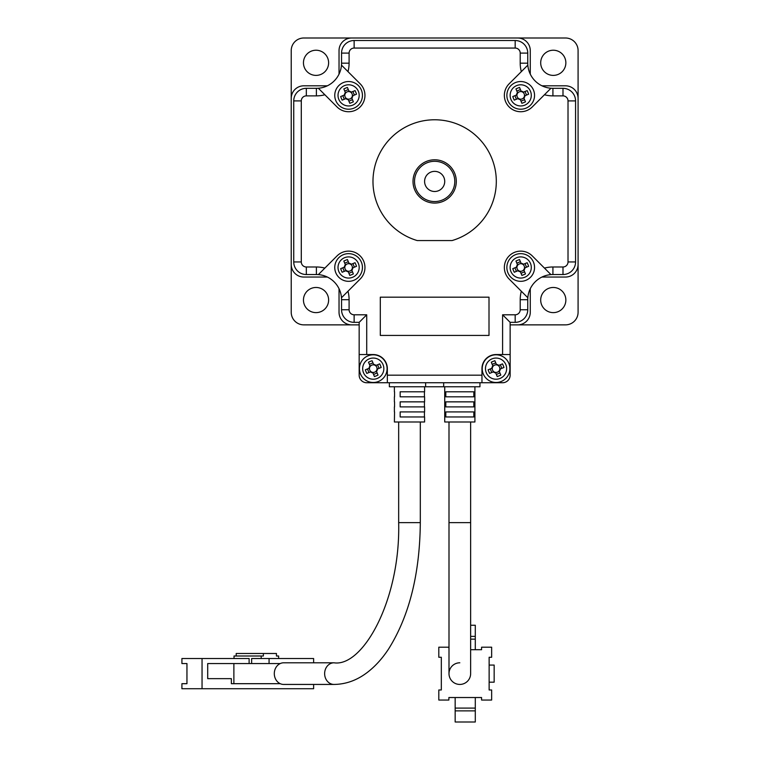 <?xml version="1.0" encoding="UTF-8"?>
<svg xmlns="http://www.w3.org/2000/svg" width="760" height="760" viewBox="0 0 760 760"><rect width="100%" height="100%" fill="white"/><g stroke="black" fill="none" stroke-linecap="round" stroke-linejoin="round"><path stroke-width="1.14" d="M424.593 181.431A10.06 10.06 0 0 0 434.653 191.491A10.06 10.06 0 0 0 444.724 181.431A10.06 10.06 0 0 0 434.653 171.361A10.06 10.06 0 0 0 424.593 181.431M540.692 300.048A12.578 12.578 0 0 1 553.27 287.47A12.578 12.578 0 0 1 565.858 300.048A12.578 12.578 0 0 1 553.27 312.626A12.578 12.578 0 0 1 540.692 300.048M540.692 62.814A12.578 12.578 0 0 1 553.27 50.226A12.578 12.578 0 0 1 565.858 62.814A12.578 12.578 0 0 1 553.27 75.392A12.578 12.578 0 0 1 540.692 62.814M303.459 62.814A12.578 12.578 0 0 1 316.036 50.226A12.578 12.578 0 0 1 328.615 62.814A12.578 12.578 0 0 1 316.036 75.392A12.578 12.578 0 0 1 303.459 62.814M303.459 300.048A12.578 12.578 0 0 1 316.036 287.47A12.578 12.578 0 0 1 328.615 300.048A12.578 12.578 0 0 1 316.036 312.626A12.578 12.578 0 0 1 303.459 300.048M541.87 85.776A12.578 12.578 0 0 0 542.858 85.813L565.506 85.813A12.578 12.578 0 0 1 578.084 98.391L578.084 264.47A12.578 12.578 0 0 1 565.506 277.048L542.858 277.048A12.578 12.578 0 0 0 541.87 277.087M530.309 74.214A12.578 12.578 0 0 1 530.271 73.226L530.271 50.578A12.578 12.578 0 0 0 517.693 38L351.614 38A12.578 12.578 0 0 0 339.036 50.578L339.036 73.226A12.578 12.578 0 0 1 338.998 74.214M327.437 85.776A12.578 12.578 0 0 1 326.458 85.813L303.81 85.813A12.578 12.578 0 0 0 291.223 98.391L291.223 264.47A12.578 12.578 0 0 0 303.81 277.048L326.458 277.048A12.578 12.578 0 0 1 327.437 277.087M338.998 288.648A12.578 12.578 0 0 1 339.036 289.626L339.036 312.274A12.578 12.578 0 0 0 351.614 324.862L359.166 324.862M530.309 288.648A12.578 12.578 0 0 0 530.271 289.626L530.271 312.274A12.578 12.578 0 0 1 517.693 324.862L510.14 324.862M291.223 264.47L291.223 312.274A12.578 12.578 0 0 0 303.81 324.862L351.614 324.862M351.614 38L303.81 38A12.578 12.578 0 0 0 291.223 50.578L291.223 98.391M578.084 98.391L578.084 50.578A12.578 12.578 0 0 0 565.506 38L517.693 38M517.693 324.862L565.506 324.862A12.578 12.578 0 0 0 578.084 312.274L578.084 264.47M413.012 181.431A21.641 21.641 0 0 1 434.653 159.79A21.641 21.641 0 0 1 456.294 181.431A21.641 21.641 0 0 1 434.653 203.072A21.641 21.641 0 0 1 413.012 181.431M454.784 181.431A20.131 20.131 0 0 0 434.653 161.3A20.131 20.131 0 0 0 414.523 181.431A20.131 20.131 0 0 0 434.653 201.561A20.131 20.131 0 0 0 454.784 181.431M496.308 181.431A61.645 61.645 0 0 0 434.653 119.776A61.645 61.645 0 0 0 417.221 240.559L452.086 240.559A61.645 61.645 0 0 0 496.308 181.431M502.597 314.792L515.175 314.792A5.035 5.035 0 0 0 520.211 309.757L520.211 299.697A32.709 32.709 0 0 1 521.322 291.232L509.143 279.053A16.359 16.359 0 0 1 514.453 252.377A16.359 16.359 0 0 1 532.275 255.92L550.962 274.607A25.165 25.165 0 0 0 527.753 299.697L527.753 309.757A12.578 12.578 0 0 1 515.175 322.344L510.14 322.344L510.14 354.549L502.597 354.549L502.597 314.792L510.14 322.344M520.211 63.165L527.753 63.165A25.165 25.165 0 0 0 527.839 65.122L521.322 71.63A32.709 32.709 0 0 1 520.211 63.165L520.211 53.096A5.035 5.035 0 0 0 515.175 48.06L354.131 48.06A5.035 5.035 0 0 0 349.096 53.096L349.096 63.165A32.709 32.709 0 0 1 347.985 71.63L341.477 65.122A25.165 25.165 0 0 1 318.345 88.245L337.031 106.941A16.359 16.359 0 0 0 360.164 106.941A16.359 16.359 0 0 0 360.164 83.809L341.477 65.122A25.165 25.165 0 0 0 341.553 63.165L341.553 53.096A12.578 12.578 0 0 1 354.131 40.517L515.175 40.517A12.578 12.578 0 0 1 527.753 53.096L527.753 63.165A25.165 25.165 0 0 0 527.839 65.122L509.143 83.809A16.359 16.359 0 0 0 514.453 110.485A16.359 16.359 0 0 0 532.275 106.941L550.962 88.245A25.165 25.165 0 0 0 552.919 88.322L562.989 88.322A12.578 12.578 0 0 1 575.567 100.909L575.567 261.953A12.578 12.578 0 0 1 562.989 274.531L552.919 274.531A25.165 25.165 0 0 0 550.962 274.607L544.454 268.099A32.709 32.709 0 0 1 552.919 266.988L562.989 266.988A5.035 5.035 0 0 0 568.014 261.953L568.014 100.909A5.035 5.035 0 0 0 562.989 95.874L552.919 95.874A32.709 32.709 0 0 1 544.454 94.762L550.553 88.663M443.669 382.736L443.669 386.764L389.358 386.764L389.358 382.736L502.597 382.736A7.553 7.553 0 0 0 510.14 375.183L510.14 354.549M481.963 382.736L387.344 382.736L387.344 375.183L481.963 375.183L481.963 382.736L502.597 382.736L479.949 382.736L479.949 386.764L479.949 382.736M359.166 357.57L359.166 375.183A7.553 7.553 0 0 0 366.719 382.736L389.358 382.736L389.358 386.764M425.638 386.764L425.638 382.736M443.669 386.764L479.949 386.764M489.003 335.426L489.003 297.179L380.304 297.179L380.304 335.426L489.003 335.426M359.166 375.183L359.166 322.344L354.131 322.344A12.578 12.578 0 0 1 341.553 309.757L341.553 299.697A25.165 25.165 0 0 0 341.477 297.74L360.164 279.053A16.359 16.359 0 0 0 360.164 255.92A16.359 16.359 0 0 0 337.031 255.92L318.345 274.607A25.165 25.165 0 0 0 316.388 274.531L306.327 274.531A12.578 12.578 0 0 1 293.74 261.953L293.74 100.909A12.578 12.578 0 0 1 306.327 88.322L316.388 88.322A25.165 25.165 0 0 0 318.345 88.245L324.852 94.762A32.709 32.709 0 0 1 316.388 95.874L306.327 95.874A5.035 5.035 0 0 0 301.292 100.909L301.292 261.953A5.035 5.035 0 0 0 306.327 266.988L316.388 266.988A32.709 32.709 0 0 1 324.852 268.099L318.753 274.198M387.344 375.183L387.344 368.647A14.088 14.088 0 0 0 373.255 354.549L359.166 354.549M481.963 375.183L481.963 368.647A14.088 14.088 0 0 1 496.052 354.549L502.597 354.549M359.166 322.344L366.719 314.792L354.131 314.792A5.035 5.035 0 0 1 349.096 309.757L349.096 299.697A32.709 32.709 0 0 0 347.985 291.232L341.477 297.74A25.165 25.165 0 0 0 316.388 274.531L316.388 266.988M527.839 65.122A25.165 25.165 0 0 0 552.919 88.322L552.919 95.874M527.839 297.74L521.322 291.232L527.839 297.74A25.165 25.165 0 0 0 527.753 299.697L520.211 299.697M510.14 375.183L510.14 357.57M387.344 382.736L389.358 382.736M470.639 421.99L470.639 522.642L448.998 522.642L448.998 673.616A10.821 10.821 0 0 0 459.819 684.437A10.821 10.821 0 0 0 470.639 673.616A10.821 10.821 0 0 1 459.819 684.437A10.821 10.821 0 0 1 448.998 673.616A10.821 10.821 0 0 1 459.819 662.796M474.914 386.764L474.914 421.99L444.724 421.99L444.724 386.764M459.819 391.79L473.831 391.79L473.831 396.824L445.806 396.824L445.806 391.79L459.819 391.79M459.819 401.859L473.831 401.859L473.831 406.894L445.806 406.894L445.806 401.859L459.819 401.859M459.819 411.92L473.831 411.92L473.831 416.955L445.806 416.955L445.806 411.92L459.819 411.92M470.639 649.714L481.583 649.714L481.583 647.197L491.653 647.197L491.653 657.267L489.136 657.267L489.136 689.975L491.653 689.975L491.653 700.045L481.583 700.045L481.583 697.528L448.875 697.528L448.875 700.045L438.805 700.045L438.805 689.975L441.322 689.975L441.322 657.267L438.805 657.267L438.805 647.197L448.875 647.197L448.998 649.714M489.136 682.176L494.161 682.176L494.161 665.067L489.136 665.067M455.164 697.528L455.164 708.092L475.294 708.092L475.294 697.528M475.294 649.714L475.294 639.15L470.639 639.15M475.294 708.092L475.294 722L455.164 722L455.164 708.092M455.164 710.875L475.294 710.875M475.294 639.15L475.294 636.367L470.639 636.367M470.639 625.242L475.294 625.242L475.294 636.367M334.001 662.796L283.68 662.796A10.821 9.367 90 0 0 280.24 663.556A10.821 9.367 90 0 0 274.303 673.616A10.821 9.367 90 0 0 280.24 683.686A10.821 9.367 90 0 0 283.68 684.437L334.001 684.437A10.821 9.367 90 0 1 324.634 673.616A10.821 9.367 90 0 1 334.001 662.796C362.748 667.242 400.52 600.239 398.667 522.642L420.308 522.642C419.843 573.895 409.279 615.999 388.597 648.973C382.147 658.787 374.889 666.729 366.833 672.79C356.668 680.418 345.724 684.304 334.001 684.437M424.593 386.764L424.593 391.79L400.168 391.79L400.168 396.824L424.593 396.824L424.593 401.859L400.168 401.859L400.168 406.894L424.593 406.894L424.593 411.92L400.168 411.92L400.168 416.955L424.593 416.955L424.593 421.99L394.392 421.99L394.544 411.92M424.441 396.824L424.441 391.79M424.441 406.894L424.441 401.859M424.441 416.955L424.441 411.92M280.24 663.556L233.88 663.556L233.88 683.686L280.24 683.686M207.708 678.651L231.363 678.651L207.708 678.651L207.708 663.556L233.88 663.556M233.88 683.686L231.363 683.686L231.363 678.651M394.544 391.79L394.544 396.824M394.544 401.859L394.544 406.894M269.069 658.521L269.069 663.556M251.636 663.556L251.636 658.521L278.625 658.521L278.625 656.003L276.45 656.003L276.45 653.486L263.378 653.486L263.378 656.003L261.193 656.003L261.193 658.521M313.623 684.437L313.623 688.721L202.046 688.721L202.046 658.521L249.119 658.521L249.119 663.556M313.623 662.796L313.623 658.521L278.625 658.521M202.046 688.721L181.916 688.721L181.916 683.686L186.95 683.686L186.95 663.556L181.916 663.556L181.916 658.521L202.046 658.521M261.193 656.003L234.023 656.003L234.023 658.521M236.198 656.003L236.198 653.486L263.378 653.486M493.325 371.868L493.781 371.678A3.791 3.791 0 0 0 499.804 369.189A3.791 3.791 0 0 0 493.012 366.367A3.791 3.791 0 0 0 492.3 368.096L488.119 369.825A16.596 7.41 67.6 0 0 488.813 371.63A16.596 7.41 67.6 0 0 489.601 373.407L493.325 371.868A4.228 4.228 0 0 0 495.691 372.856L497.23 376.57A16.596 7.41 -22.4 0 0 500.811 375.088L499.272 371.374A4.228 4.228 0 0 0 500.26 368.999L503.984 367.46A16.596 7.41 -112.4 0 0 503.291 365.655A16.596 7.41 -112.4 0 0 502.502 363.878L498.778 365.417A4.228 4.228 0 0 0 496.413 364.43L494.874 360.715A16.596 7.41 157.6 0 0 491.292 362.197L492.831 365.911A4.228 4.228 0 0 0 491.844 368.286M490.77 355.851A13.841 13.841 0 0 0 483.265 373.93A13.841 13.841 0 0 0 501.334 381.434A13.841 13.841 0 0 0 508.839 363.356A13.841 13.841 0 0 0 490.77 355.851M486.276 372.685A10.583 10.583 0 0 0 500.089 378.423A10.583 10.583 0 0 0 505.837 364.601A10.583 10.583 0 0 0 492.014 358.863A10.583 10.583 0 0 0 486.276 372.685M500.365 364.762L501.847 368.344M492.176 364.325L495.757 362.852M492.3 368.096A3.791 3.791 0 0 0 493.781 371.678M491.739 372.523L490.257 368.942M499.928 372.96L496.346 374.442M370.528 371.868L370.984 371.678A3.791 3.791 0 0 0 377.007 369.189A3.791 3.791 0 0 0 370.224 366.367A3.791 3.791 0 0 0 369.502 368.096L365.332 369.825A16.596 7.41 67.6 0 0 366.016 371.63A16.596 7.41 67.6 0 0 366.805 373.407L370.528 371.868A4.228 4.228 0 0 0 372.903 372.856L374.433 376.57A16.596 7.41 -22.4 0 0 378.014 375.088L376.485 371.374A4.228 4.228 0 0 0 377.463 368.999L381.188 367.46A16.596 7.41 -112.4 0 0 380.494 365.655A16.596 7.41 -112.4 0 0 379.705 363.878L375.991 365.417A4.228 4.228 0 0 0 373.616 364.43L372.077 360.715A16.596 7.41 157.6 0 0 368.495 362.197L370.034 365.911A4.228 4.228 0 0 0 369.046 368.286M367.973 355.851A13.841 13.841 0 0 0 360.468 373.93A13.841 13.841 0 0 0 378.537 381.434A13.841 13.841 0 0 0 386.051 363.356A13.841 13.841 0 0 0 367.973 355.851M363.479 372.685A10.583 10.583 0 0 0 377.302 378.423A10.583 10.583 0 0 0 383.04 364.601A10.583 10.583 0 0 0 369.217 358.863A10.583 10.583 0 0 0 363.479 372.685M377.568 364.762L379.05 368.344M369.379 364.325L372.96 362.852M369.502 368.096A3.791 3.791 0 0 0 370.984 371.678M368.942 372.523L367.46 368.942M377.14 372.96L373.559 374.442M517.987 98.6L518.434 98.41A3.791 3.791 0 0 0 524.466 95.921A3.791 3.791 0 0 0 517.674 93.1A3.791 3.791 0 0 0 516.961 94.829L512.781 96.548A16.596 7.41 67.6 0 0 513.475 98.363A16.596 7.41 67.6 0 0 514.264 100.13L517.987 98.6A4.228 4.228 0 0 0 520.353 99.579L521.892 103.303A16.596 7.41 -22.4 0 0 525.473 101.821L523.934 98.097A4.228 4.228 0 0 0 524.922 95.731L528.637 94.192A16.596 7.41 -112.4 0 0 527.953 92.378A16.596 7.41 -112.4 0 0 527.164 90.611L523.44 92.15A4.228 4.228 0 0 0 521.065 91.162L519.536 87.447A16.596 7.41 157.6 0 0 515.954 88.92L517.484 92.644A4.228 4.228 0 0 0 516.505 95.019M515.432 82.584A13.841 13.841 0 0 0 507.917 100.653A13.841 13.841 0 0 0 525.996 108.167A13.841 13.841 0 0 0 533.501 90.088A13.841 13.841 0 0 0 515.432 82.584M510.929 99.408A10.583 10.583 0 0 0 524.751 105.155A10.583 10.583 0 0 0 530.489 91.333A10.583 10.583 0 0 0 516.677 85.595A10.583 10.583 0 0 0 510.929 99.408M525.027 91.495L526.509 95.076M516.828 91.057L520.41 89.576M516.961 94.829A3.791 3.791 0 0 0 518.434 98.41M516.401 99.256L514.919 95.674M524.59 99.683L521.008 101.165M345.866 270.712L346.322 270.522A3.791 3.791 0 0 0 352.355 268.033A3.791 3.791 0 0 0 345.562 265.212A3.791 3.791 0 0 0 344.841 266.94L340.67 268.669A16.596 7.41 67.6 0 0 341.363 270.474A16.596 7.41 67.6 0 0 342.152 272.251L345.866 270.712A4.228 4.228 0 0 0 348.241 271.7L349.78 275.415A16.596 7.41 -22.4 0 0 353.362 273.933L351.823 270.218A4.228 4.228 0 0 0 352.801 267.843L356.526 266.304A16.596 7.41 -112.4 0 0 355.832 264.499A16.596 7.41 -112.4 0 0 355.043 262.723L351.329 264.262A4.228 4.228 0 0 0 348.954 263.283L347.415 259.559A16.596 7.41 157.6 0 0 343.834 261.041L345.373 264.755A4.228 4.228 0 0 0 344.385 267.13M343.311 254.695A13.841 13.841 0 0 0 335.806 272.773A13.841 13.841 0 0 0 353.885 280.278A13.841 13.841 0 0 0 361.389 262.2A13.841 13.841 0 0 0 343.311 254.695M338.817 271.529A10.583 10.583 0 0 0 352.64 277.267A10.583 10.583 0 0 0 358.378 263.445A10.583 10.583 0 0 0 344.555 257.706A10.583 10.583 0 0 0 338.817 271.529M352.916 263.606L354.388 267.188M344.717 263.169L348.298 261.697M344.841 266.94A3.791 3.791 0 0 0 346.322 270.522M344.28 271.367L342.798 267.786M352.478 271.805L348.897 273.286M523.44 264.262L522.984 264.452A3.791 3.791 0 0 0 516.961 266.94A3.791 3.791 0 0 0 523.744 269.762A3.791 3.791 0 0 0 524.466 268.033L528.637 266.304A16.596 7.41 -112.4 0 0 527.953 264.499A16.596 7.41 -112.4 0 0 527.164 262.723L523.44 264.262A4.228 4.228 0 0 0 521.065 263.283L519.536 259.559A16.596 7.41 157.6 0 0 515.954 261.041L517.484 264.755A4.228 4.228 0 0 0 516.505 267.13L512.781 268.669A16.596 7.41 67.6 0 0 513.475 270.474A16.596 7.41 67.6 0 0 514.264 272.251L517.987 270.712A4.228 4.228 0 0 0 520.353 271.7L521.892 275.415A16.596 7.41 -22.4 0 0 525.473 273.933L523.934 270.218A4.228 4.228 0 0 0 524.922 267.843M525.996 280.278A13.841 13.841 0 0 0 533.501 262.2A13.841 13.841 0 0 0 515.432 254.695A13.841 13.841 0 0 0 507.917 272.773A13.841 13.841 0 0 0 525.996 280.278M530.489 263.445A10.583 10.583 0 0 0 516.677 257.706A10.583 10.583 0 0 0 510.929 271.529A10.583 10.583 0 0 0 524.751 277.267A10.583 10.583 0 0 0 530.489 263.445M516.401 271.367L514.919 267.786M524.59 271.805L521.008 273.286M524.466 268.033A3.791 3.791 0 0 0 522.984 264.452M525.027 263.606L526.509 267.188M516.828 263.169L520.41 261.697M345.866 98.6L346.322 98.41A3.791 3.791 0 0 0 352.355 95.921A3.791 3.791 0 0 0 345.562 93.1A3.791 3.791 0 0 0 344.841 94.829L340.67 96.548A16.596 7.41 67.6 0 0 341.363 98.363A16.596 7.41 67.6 0 0 342.152 100.13L345.866 98.6A4.228 4.228 0 0 0 348.241 99.579L349.78 103.303A16.596 7.41 -22.4 0 0 353.362 101.821L351.823 98.097A4.228 4.228 0 0 0 352.801 95.731L356.526 94.192A16.596 7.41 -112.4 0 0 355.832 92.378A16.596 7.41 -112.4 0 0 355.043 90.611L351.329 92.15A4.228 4.228 0 0 0 348.954 91.162L347.415 87.447A16.596 7.41 157.6 0 0 343.834 88.92L345.373 92.644A4.228 4.228 0 0 0 344.385 95.019M343.311 82.584A13.841 13.841 0 0 0 335.806 100.653A13.841 13.841 0 0 0 353.885 108.167A13.841 13.841 0 0 0 361.389 90.088A13.841 13.841 0 0 0 343.311 82.584M338.817 99.408A10.583 10.583 0 0 0 352.64 105.155A10.583 10.583 0 0 0 358.378 91.333A10.583 10.583 0 0 0 344.555 85.595A10.583 10.583 0 0 0 338.817 99.408M352.916 91.495L354.388 95.076M344.717 91.057L348.298 89.576M344.841 94.829A3.791 3.791 0 0 0 346.322 98.41M344.28 99.256L342.798 95.674M352.478 99.683L348.897 101.165M366.719 314.792L366.719 354.549M349.096 299.697L341.553 299.697A25.165 25.165 0 0 0 341.477 297.74M552.919 266.988L552.919 274.531A25.165 25.165 0 0 0 550.962 274.607M341.477 65.122A25.165 25.165 0 0 0 341.553 63.165L349.096 63.165M316.388 95.874L316.388 88.322A25.165 25.165 0 0 0 318.345 88.245M515.175 48.06L515.175 40.517A12.578 12.578 0 0 1 527.753 53.096L520.211 53.096M562.989 95.874L562.989 88.322A12.578 12.578 0 0 1 575.567 100.909L568.014 100.909M568.014 261.953L575.567 261.953A12.578 12.578 0 0 1 562.989 274.531L562.989 266.988M520.211 309.757L527.753 309.757A12.578 12.578 0 0 1 515.175 322.344L515.175 314.792M354.131 314.792L354.131 322.344A12.578 12.578 0 0 1 341.553 309.757L349.096 309.757M306.327 266.988L306.327 274.531A12.578 12.578 0 0 1 293.74 261.953L301.292 261.953M301.292 100.909L293.74 100.909A12.578 12.578 0 0 1 306.327 88.322L306.327 95.874M349.096 53.096L341.553 53.096A12.578 12.578 0 0 1 354.131 40.517L354.131 48.06M459.819 684.437A10.821 10.821 0 0 0 470.639 673.616L470.639 522.642M448.998 421.99L448.998 522.642M420.308 421.99L420.308 522.642M398.667 421.99L398.667 522.642M394.392 411.92L394.392 406.894M394.392 401.859L394.392 396.824M394.392 391.79L394.392 386.764"/></g></svg>
